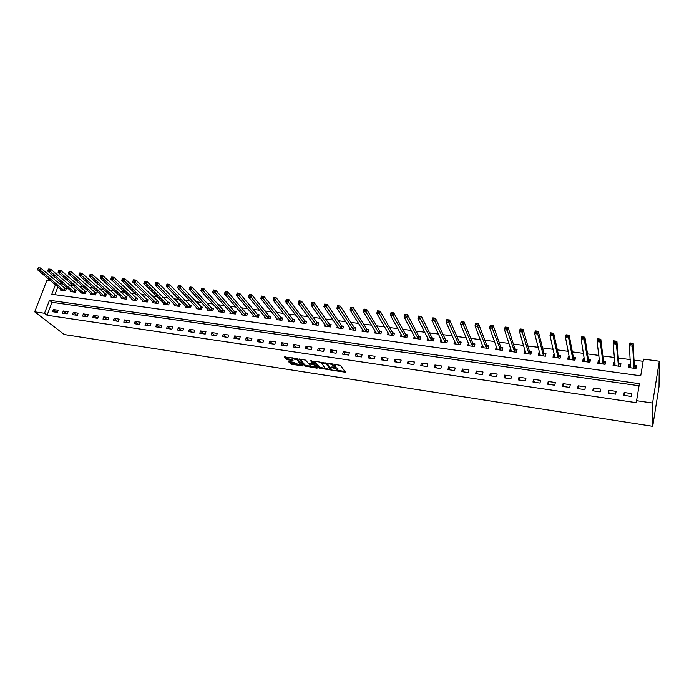 <?xml version="1.0" encoding="UTF-8"?>
<svg xmlns="http://www.w3.org/2000/svg" width="694" height="694" viewBox="0 0 694 694"><rect width="100%" height="100%" fill="white"/><g stroke="black" fill="none" stroke-linecap="round" stroke-linejoin="round"><path stroke-width="1.04" d="M333.849 370.544L345.525 372.236L340.442 365.417L328.895 363.326L335.089 366.337L335.002 366.987L331.159 367.048L337.761 369.859L337.674 370.492L333.849 370.544M289.32 361.643L288.721 361.878L291.575 364.281L303.044 365.92L297.388 358.911L296.121 358.382L284.488 356.959L286.492 359.292L287.75 359.813L293.024 360.498L292.087 358.564L297.058 359.891L300.771 364.923L295.852 363.613L293.978 362.355L289.32 361.643M639.061 385.76L52.015 302.306L47.062 315.25L44.511 313.263L34.7 311.814L64.316 334.543L652.707 426.307L659.022 386.662L659.3 361.218L643.494 359.128L640.718 375.827L51.798 294.256L55.425 284.792M47.062 315.25L636.676 402.737L636.58 400.681L652.577 403.041L652.707 426.307M319.197 368.193L332.218 370.197L326.952 363.378L314.391 361.14L313.74 361.383L319.197 368.193L319.466 367.239L325.616 368.514M316.915 368.176L304.683 365.972L299.045 358.945L305.681 360.16L307.954 362.953L309.203 363.474L312.977 363.925L310.652 360.811L311.988 361.01L317.548 367.941L316.915 368.176L317.132 367.412M631.74 393.619L624.218 392.526L623.733 395.328L631.262 396.43L631.74 393.619M616.116 391.347L608.673 390.262L608.187 393.056L615.63 394.149L616.116 391.347M600.666 389.1L593.309 388.033L592.806 390.8L600.163 391.884L600.666 389.1M585.38 386.879L578.111 385.821L577.59 388.579L584.869 389.646L585.38 386.879M570.277 384.684L563.077 383.635L562.548 386.376L569.748 387.426L570.277 384.684M555.33 382.515L548.217 381.474L547.679 384.198L554.792 385.239L555.33 382.515M540.548 380.364L533.513 379.34L532.966 382.038L540.001 383.071L540.548 380.364M525.931 378.239L518.973 377.224L518.409 379.913L525.375 380.928L525.931 378.239M511.469 376.139L504.581 375.133L504.009 377.805L510.905 378.811L511.469 376.139M497.164 374.057L490.354 373.068L489.773 375.723L496.583 376.721L497.164 374.057M483.007 372.001L476.275 371.021L475.676 373.658L482.425 374.647L483.007 372.001M469.005 369.963L462.343 368.991L461.744 371.611L468.415 372.591L469.005 369.963M455.16 367.95L448.558 366.987L447.951 369.598L454.553 370.561L455.16 367.95M441.445 365.955L434.921 365.009L434.297 367.594L440.837 368.557L441.445 365.955M427.886 363.986L421.423 363.049L420.798 365.617L427.261 366.571L427.886 363.986M414.465 362.034L408.072 361.106L407.43 363.665L413.832 364.602L414.465 362.034M401.175 360.099L394.851 359.18L394.209 361.73L400.542 362.658L401.175 360.099M388.033 358.191L381.769 357.28L381.119 359.813L387.382 360.733L388.033 358.191M375.02 356.3L368.826 355.397L368.158 357.913L374.361 358.824L375.02 356.3M362.147 354.426L356.013 353.541L355.337 356.039L361.479 356.933L362.147 354.426M349.394 352.578L343.322 351.693L342.645 354.183L348.726 355.068L349.394 352.578M336.781 350.739L330.769 349.871L330.084 352.344L336.096 353.22L336.781 350.739M324.289 348.926L318.338 348.058L317.644 350.522L323.595 351.39L324.289 348.926M311.918 347.13L306.028 346.271L305.334 348.718L311.224 349.576L311.918 347.13M299.678 345.352L293.848 344.502L293.137 346.931L298.975 347.789L299.678 345.352M287.559 343.591L281.781 342.749L281.07 345.161L286.848 346.011L287.559 343.591M275.553 341.838L269.836 341.014L269.116 343.417L274.841 344.25L275.553 341.838M263.668 340.112L258.003 339.288L257.283 341.682L262.948 342.515L263.668 340.112M251.905 338.403L246.292 337.588L245.563 339.965L251.167 340.789L251.905 338.403M240.245 336.711L234.693 335.905L233.956 338.264L239.508 339.08L240.245 336.711M228.708 335.029L223.208 334.23L222.462 336.581L227.962 337.388L228.708 335.029M217.274 333.372L211.826 332.582L211.08 334.916L216.528 335.714L217.274 333.372M205.953 331.723L200.557 330.943L199.803 333.267L205.198 334.057L205.953 331.723M194.745 330.092L189.401 329.32L188.638 331.628L193.982 332.417L194.745 330.092M183.632 328.479L178.341 327.707L177.577 330.014L182.869 330.786L183.632 328.479M172.633 326.883L167.393 326.119L166.621 328.409L171.86 329.173L172.633 326.883M161.737 325.295L156.54 324.54L155.76 326.822L160.965 327.577L161.737 325.295M150.936 323.725L145.792 322.979L145.011 325.243L150.156 325.998L150.936 323.725M140.249 322.172L135.148 321.435L134.358 323.682L139.459 324.428L140.249 322.172M129.648 320.628L124.599 319.899L123.801 322.137L128.858 322.884L129.648 320.628M119.151 319.11L114.146 318.381L113.348 320.611L118.353 321.339L119.151 319.11M108.75 317.592L103.788 316.872L102.981 319.093L107.943 319.821L108.75 317.592M98.435 316.1L93.525 315.38L92.718 317.592L97.637 318.312L98.435 316.1M88.225 314.608L83.358 313.905L82.543 316.1L87.418 316.811L88.225 314.608M78.101 313.141L73.278 312.439L72.462 314.625L77.294 315.328L78.101 313.141M68.073 311.684L63.293 310.99L62.477 313.159L67.257 313.862L68.073 311.684M58.131 310.235L53.395 309.55L52.571 311.71L57.316 312.404L58.131 310.235M643.13 361.314L633.995 360.091M630.204 359.587L618.319 358.009M614.45 357.488L602.826 355.944M598.879 355.415L587.497 353.905M583.472 353.367L572.35 351.884M568.247 351.338L557.36 349.889M553.187 349.334L542.534 347.911M538.292 347.347L527.874 345.959M523.562 345.386L513.378 344.024M508.988 343.443L499.029 342.116M494.579 341.526L484.837 340.225M480.326 339.626L470.801 338.36M466.221 337.744L456.912 336.503M452.271 335.887L443.162 334.673M438.469 334.048L429.569 332.868M424.806 332.235L416.105 331.073M411.29 330.431L402.789 329.303M397.922 328.652L389.612 327.542M384.684 326.891L376.564 325.807M371.594 325.148L363.656 324.089M358.625 323.421L350.878 322.389M345.803 321.712L338.221 320.697M333.103 320.021L325.703 319.032M320.533 318.346L313.306 317.384M308.084 316.69L301.031 315.744M295.765 315.041L288.877 314.13M283.577 313.419L276.854 312.526M271.501 311.814L264.935 310.938M259.547 310.218L253.137 309.368M247.706 308.648L241.46 307.815M235.986 307.086L229.888 306.271M224.379 305.534L218.437 304.744M212.885 304.007L207.09 303.235M201.503 302.489L195.847 301.734M190.225 300.988L184.717 300.25M179.061 299.504L173.691 298.784M168 298.03L162.769 297.327M157.044 296.572L151.951 295.887M146.191 295.123L141.229 294.464M135.443 293.692L130.611 293.05M124.799 292.269L120.088 291.645M114.241 290.864L109.661 290.257M103.788 289.476L99.329 288.877M93.43 288.097L89.101 287.516M83.167 286.726L78.951 286.171M73 285.373L68.906 284.826M62.928 284.028L59.137 283.664M57.906 286.874L54.921 294.69M630.508 364.966L628.972 364.758L628.495 367.508L635.964 368.531L636.433 365.764L634.403 365.495M614.953 362.867L613.548 362.676L613.071 365.408L620.453 366.415L620.93 363.673L618.927 363.404M599.564 360.785L598.306 360.611L597.812 363.335L605.107 364.324L605.602 361.6L603.615 361.331M584.357 358.729L583.22 358.581L582.717 361.279L589.935 362.259L590.438 359.553L588.477 359.284M569.306 356.699L568.308 356.56L567.787 359.249L574.936 360.221L575.447 357.523L573.504 357.263M554.428 354.686L553.552 354.565L553.023 357.237L560.093 358.199L560.613 355.519L558.696 355.267M539.706 352.699L538.96 352.595L538.423 355.25L545.406 356.204L545.944 353.541L544.044 353.281M525.15 350.73L524.525 350.644L523.97 353.281L530.884 354.226L531.431 351.58L529.557 351.329M510.741 348.787L510.237 348.718L509.674 351.338L516.518 352.266L517.073 349.637L515.217 349.386M496.496 346.861L495.533 349.412L502.309 350.331L502.872 347.72L501.033 347.468M482.399 344.953L481.549 347.503L488.246 348.414L488.819 345.82L486.997 345.577M468.45 343.07L467.704 345.621L474.332 346.523L474.913 343.946L473.117 343.704M454.648 341.205L454.006 343.756L460.556 344.649L461.154 342.081L459.376 341.847M441.037 339.444L440.447 341.908L446.936 342.793L447.543 340.242L445.782 340.008M427.599 337.761L427.027 340.086L433.455 340.962L434.062 338.42L432.327 338.186M414.301 336.078L413.754 338.282L420.113 339.14L420.729 336.625L419.002 336.39M401.141 334.413L400.612 336.486L406.901 337.345L407.534 334.838L405.825 334.612M388.12 332.747L387.608 334.716L393.836 335.566L394.47 333.077L392.787 332.842M375.228 331.09L374.734 332.964L380.893 333.805L381.544 331.324L379.87 331.099M362.468 329.442L361.99 331.229L368.089 332.062L368.748 329.598L367.091 329.372M349.837 327.802L349.377 329.511L355.415 330.335L356.074 327.889L354.434 327.663M337.336 326.18L336.885 327.811L342.862 328.626L343.53 326.189L341.908 325.972M324.957 324.566L324.514 326.128L330.439 326.935L331.116 324.514L329.511 324.298M312.708 322.962L312.274 324.462L318.138 325.26L318.824 322.857L317.227 322.641M300.571 321.374L300.155 322.814L305.959 323.604L306.653 321.209L305.074 320.992M288.557 319.795L288.149 321.183L293.9 321.964L294.594 319.578L293.033 319.37M276.663 318.225L276.264 319.561L281.955 320.333L282.658 317.965L281.113 317.757M264.882 316.672L264.492 317.956L270.131 318.728L270.842 316.369L269.315 316.16M253.223 315.128L252.842 316.377L258.42 317.132L259.14 314.79L257.621 314.582M241.668 313.601L241.295 314.798L246.821 315.553L247.541 313.22L246.04 313.02M230.226 312.083L229.861 313.246L235.335 313.992L236.064 311.675L234.581 311.467M218.896 310.582L218.532 311.701L223.954 312.439L224.691 310.14L223.225 309.94M207.671 309.09L207.315 310.175L212.685 310.912L213.431 308.613L211.974 308.414M196.549 307.616L196.202 308.665L201.529 309.385L202.275 307.104L200.826 306.913M185.541 306.149L185.203 307.164L190.468 307.884L191.223 305.612L189.792 305.421M174.628 304.692L174.298 305.681L179.512 306.392L180.275 304.137L178.852 303.946M163.819 303.252L163.489 304.215L168.668 304.918L169.431 302.671L168.026 302.48M153.114 301.821L152.793 302.757L157.911 303.452L158.683 301.213L157.295 301.031M142.504 300.407L142.183 301.309L147.267 302.003L148.039 299.782L146.66 299.591M131.99 299.001L131.678 299.877L136.709 300.563L137.49 298.351L136.119 298.168M121.571 297.605L121.268 298.463L126.256 299.14L127.037 296.945L125.683 296.754M111.257 296.225L110.953 297.058L115.889 297.735L116.679 295.54L115.343 295.358M101.029 294.855L100.734 295.67L105.627 296.338L106.416 294.152L105.089 293.978M90.888 293.501L90.602 294.291L95.451 294.95L96.249 292.781L94.931 292.599M80.851 292.148L80.565 292.92L85.371 293.579L86.169 291.419L84.868 291.246M70.892 290.812L70.615 291.567L75.377 292.217L76.184 290.066L74.891 289.892M61.029 289.493L60.751 290.222L65.47 290.864L66.286 288.73L65.002 288.557M34.7 311.814L46.958 280.15L50.445 280.61M59.181 283.534L56.708 281.443M636.58 400.681L639.408 383.687L49.491 300.276L44.511 313.263M652.577 403.041L659.3 361.218M52.015 302.306L49.491 300.276M628.972 364.758L629.146 367.594M613.548 362.676L613.826 365.512M598.306 360.611L598.679 363.448M583.22 358.581L583.697 361.409M568.308 356.56L568.863 359.336M553.552 354.565L554.168 357.193M538.96 352.595L539.62 355.094M524.525 350.644L525.228 353.038M510.237 348.718L510.992 351.017M496.106 346.809L496.904 349.03M482.122 344.918L482.963 347.069M468.294 343.053L469.17 345.144M454.605 341.196L455.516 343.244M624.218 392.526L624.444 395.433M608.673 390.262L609.011 393.177M593.309 388.033L593.752 390.939M578.111 385.821L578.666 388.735M563.077 383.635L563.736 386.549M548.217 381.474L548.98 384.389M533.513 379.34L534.371 382.247M518.973 377.224L519.927 380.139M504.581 375.133L505.64 378.039M490.354 373.068L491.499 375.974M476.275 371.021L477.515 373.927M462.343 368.991L463.679 371.897M448.558 366.987L449.981 369.893M434.921 365.009L436.431 367.907M421.423 363.049L423.019 365.946M408.072 361.106L409.746 364.003M394.851 359.18L396.612 362.077M381.769 357.28L383.608 360.177M368.826 355.397L370.735 358.295M356.013 353.541L358 356.43M343.322 351.693L345.386 354.582M330.769 349.871L332.903 352.752M318.338 348.058L320.541 350.947M306.028 346.271L308.301 349.151M293.848 344.502L296.191 347.382M281.781 342.749L284.193 345.621M269.836 341.014L272.308 343.886M258.003 339.288L260.545 342.159M246.292 337.588L248.894 340.45M234.693 335.905L237.357 338.767M223.208 334.23L225.923 337.093M211.826 332.582L214.611 335.436M200.557 330.943L203.394 333.788M189.401 329.32L192.29 332.166M178.341 327.707L181.29 330.552M167.393 326.119L170.394 328.956M156.54 324.54L159.594 327.377M145.792 322.979L148.898 325.816M135.148 321.435L138.297 324.263M124.599 319.899L127.8 322.727M114.146 318.381L117.399 321.201M103.788 316.872L107.084 319.691M93.525 315.38L96.874 318.199M83.358 313.905L86.75 316.716M73.278 312.439L76.713 315.25M63.293 310.99L66.771 313.792M53.395 309.55L56.917 312.343M337.822 369.954L338.021 368.887L337.761 369.859M335.037 366.97L338.021 368.887M335.159 366.441L335.358 365.365L335.089 366.337M334.031 364.098L335.358 365.365M337.813 370.379L344.953 371.472M314.625 361.175L319.466 367.239M330.674 369.286L331.628 369.434M330.11 369.737L330.57 369.581L325.928 363.595L321.626 363.109L324.775 367.872L330.11 369.737M330.795 368.774L330.57 369.581M326.588 363.118L330.838 368.618M321.764 362.251L321.747 362.684M316.941 367.178L315.414 366.944M310.834 366.25L306.193 365.538L305.915 366.484M299.938 358.954L304.952 365.018L306.193 365.538M313.029 363.76L313.272 362.754L311.719 360.828M310.287 365.807L315.25 367.117L314.035 365.009L312.786 364.48L309.021 364.029L310.287 365.807M315.371 366.684L315.57 365.617L315.302 366.579M313.089 363.526L315.57 365.617M300.892 364.497L301.075 363.422L300.806 364.376M297.058 358.677L301.075 363.422M285.425 356.768L288.027 358.859L292.391 359.527M289.65 361.695L291.853 363.335L296.373 364.029M300.936 364.732L302.428 364.957M635.938 368.523L635.86 366.918L634.238 365.252L633.18 343.33L632.685 346.211L629.415 345.786L630.516 367.785M635.6 368.479L635.86 366.918M629.397 367.629L629.666 366.076L630.534 365.391M630.508 344.415L629.415 345.786L629.909 342.914L633.18 343.33L630.707 343.261L630.508 344.415L631.818 344.588L632.017 343.435M633.934 368.254L632.685 346.211L631.818 344.588M629.909 342.914L630.707 343.261M620.514 366.059L620.41 364.818L618.753 363.162L616.905 341.257L616.393 344.12L613.166 343.704L615.066 365.686M620.141 366.371L620.41 364.818M614.008 365.538L615.005 363.396M614.225 342.342L613.166 343.704L613.669 340.849L616.905 341.257L614.433 341.196L614.225 342.342L615.526 342.506L615.725 341.361M618.449 366.146L616.393 344.12L615.526 342.506M613.669 340.849L614.433 341.196M605.237 363.63L603.442 361.097L600.813 339.21L600.293 342.055L597.1 341.648L599.781 363.604M604.856 364.289L605.133 362.745M598.792 363.465L599.651 361.427M598.133 340.286L597.1 341.648L597.621 338.802L600.813 339.21L598.341 339.149L598.133 340.286L599.416 340.45L599.625 339.305M603.129 364.055L600.293 342.055L599.416 340.45M597.621 338.802L598.341 339.149M590.117 361.305L588.295 359.05L584.912 337.189L584.383 340.017L581.216 339.609L584.669 361.548M589.735 362.233L590.021 360.698M583.741 361.418L584.478 359.475M582.223 338.256L581.216 339.609L581.754 336.79L584.912 337.189L582.44 337.119L582.223 338.256L583.489 338.412L583.706 337.284M587.974 361.999L584.383 340.017L583.489 338.412M581.754 336.79L582.44 337.119M575.153 359.076L573.322 357.028L569.193 335.193L568.646 337.995L565.523 337.596L569.722 359.509M574.788 360.203L575.074 358.677M568.854 359.388L569.479 357.549M566.504 336.243L565.523 337.596L566.07 334.794L569.193 335.193L566.72 335.124L566.504 336.243L567.753 336.399L567.97 335.28M572.992 359.952L568.646 337.995L567.753 336.399M566.07 334.794L566.72 335.124M560.344 356.907L558.505 355.024L553.656 333.215L553.101 336L550.012 335.601L554.94 357.497M559.997 358.182L560.292 356.673M554.124 357.384L554.645 355.649M550.958 334.256L550.012 335.601L550.568 332.816L553.656 333.215L551.183 333.146L550.958 334.256L552.198 334.413L552.415 333.302M558.167 357.939L553.101 336L552.198 334.413M550.568 332.816L551.183 333.146M545.692 354.781L543.844 353.046L538.292 331.255L537.72 334.031L534.666 333.641L540.314 355.51M545.363 356.196L545.666 354.686M539.559 355.406L539.993 353.767M535.595 332.296L534.666 333.641L535.239 330.873L538.292 331.255L535.82 331.185L535.595 332.296L536.818 332.452L537.043 331.342M543.506 355.944L537.72 334.031L536.818 332.452M535.239 330.873L535.82 331.185M525.15 353.446L525.497 351.91M520.396 330.353L521.61 330.509L521.845 329.407L520.63 329.251L519.502 331.689L520.084 328.947L523.103 329.329L522.521 332.079L519.502 331.689L525.844 353.541M531.196 352.726L529.349 351.086L523.103 329.329L521.845 329.407M529.01 353.966L521.61 330.509M520.084 328.947L520.63 329.251M510.888 351.502L511.183 350.123M505.379 328.436L506.577 328.592L506.811 327.499L505.614 327.342L504.512 329.771L505.102 327.039L508.086 327.421L507.496 330.153L504.512 329.771L511.53 351.589M516.839 350.748L515.009 349.151L508.086 327.421L506.811 327.499M514.662 352.014L506.577 328.592M505.102 327.039L505.614 327.342M496.783 349.585L497.043 348.388M490.528 326.544L491.708 326.692L491.951 325.599L490.771 325.451L489.678 327.872L490.285 325.156L493.234 325.529L492.636 328.245L489.678 327.872L497.364 349.663M502.638 348.796L500.816 347.234L493.234 325.529L491.951 325.599M500.469 350.08L491.708 326.692M490.285 325.156L490.771 325.451M482.824 347.685L483.059 346.653M475.841 324.662L477.004 324.809L477.255 323.734L476.084 323.586L475.017 325.989L475.633 323.291L478.556 323.664L477.94 326.362L475.017 325.989L483.354 347.755M488.585 346.861L486.78 345.343L478.556 323.664L477.255 323.734M486.425 348.171L477.004 324.809M475.633 323.291L476.084 323.586M469.014 345.803L469.222 344.909M461.31 322.805L462.473 322.953L462.716 321.886L461.562 321.738L460.521 324.124L461.146 321.443L464.034 321.816L463.41 324.497L460.521 324.124L469.491 345.864M474.687 344.953L472.892 343.461L464.034 321.816L462.716 321.886M472.527 346.28L462.473 322.953M455.351 343.938L455.533 343.174M446.945 320.975L448.09 321.122L448.341 320.055L447.205 319.908L446.181 322.285L446.815 319.622L449.669 319.986L449.035 322.658L446.181 322.285L455.776 343.998M460.929 343.062L459.142 341.604L449.669 319.986L448.341 320.055M458.777 344.406L448.09 321.122M441.826 342.099L441.983 341.439M432.744 319.162L433.871 319.301L434.132 318.242L432.995 318.095L431.998 320.472L432.64 317.817L435.459 318.182L434.817 320.828L431.998 320.472L442.199 342.151M447.318 341.196L445.539 339.774L435.459 318.182L434.132 318.242M445.175 342.558L433.871 319.301M428.441 340.277L428.58 339.713M418.69 317.366L419.809 317.505L420.07 316.455L418.95 316.308L417.962 318.667L418.621 316.039L421.414 316.395L420.755 319.032L417.962 318.667L428.771 340.32M433.845 339.349L432.084 337.952L421.414 316.395L420.07 316.455M431.711 340.719L419.809 317.505M415.203 338.472L415.316 337.995M404.784 315.588L405.895 315.735L406.163 314.686L405.053 314.538L404.09 316.889L404.749 314.269L407.517 314.625L406.849 317.245L404.09 316.889L415.472 338.516M420.512 337.527L418.76 336.156L407.517 314.625L406.163 314.686M418.387 338.906L405.895 315.735M391.034 313.835L392.127 313.974L392.405 312.933L391.303 312.794L390.358 315.128L391.034 312.526L393.767 312.873L393.09 315.484L390.358 315.128L402.312 336.72M407.317 335.714L405.582 334.378L393.767 312.873L392.405 312.933M405.192 337.111L392.127 313.974M377.432 312.1L378.516 312.239L378.794 311.198L377.709 311.059L376.781 313.384L377.458 310.799L380.165 311.146L379.479 313.731L376.781 313.384L389.291 334.95M394.253 333.927L392.526 332.608L380.165 311.146L378.794 311.198M392.145 335.341L378.516 312.239M363.977 310.374L365.044 310.513L365.322 309.481L364.255 309.351L363.344 311.667L364.038 309.09L366.71 309.437L366.016 312.005L363.344 311.667L376.4 333.189M381.327 332.157L379.609 330.865L366.71 309.437L365.322 309.481M379.219 333.58L365.044 310.513M350.661 308.674L351.719 308.813L351.997 307.789L350.938 307.65L350.045 309.958L350.748 307.407L353.393 307.737L352.691 310.296L350.045 309.958L363.639 331.454M368.531 330.405L366.831 329.138L353.393 307.737L351.997 307.789M366.432 331.836L351.719 308.813M337.484 306.991L338.533 307.13L338.819 306.115L337.77 305.976L336.894 308.275L337.605 305.733L340.216 306.063L339.513 308.604L336.894 308.275L351.008 329.737M355.866 328.678L354.174 327.429L340.216 306.063L338.819 306.115M353.775 330.11L338.533 307.13M341.24 328.409L326.466 306.939L323.872 306.601L338.516 327.958M324.445 305.334L324.592 304.076L327.186 304.406L326.466 306.939L325.486 305.464L325.772 304.449L324.74 304.319L324.445 305.334L325.486 305.464M343.322 326.961L341.639 325.738L327.186 304.406L325.772 304.449M311.545 303.686L312.578 303.816L312.864 302.81L311.84 302.679L310.999 304.952L311.719 302.437L314.287 302.766L313.558 305.282L310.999 304.952L326.119 326.345M330.908 325.269L329.234 324.063L314.287 302.766L312.864 302.81M328.835 326.718L312.578 303.816M298.784 302.055L299.799 302.185L300.094 301.179L299.079 301.049L298.247 303.313L298.984 300.823L301.517 301.144L300.788 303.642L298.247 303.313L313.862 324.679M318.615 323.586L316.95 322.406L301.517 301.144L300.094 301.179M316.542 325.044L299.799 302.185M286.145 300.441L287.151 300.563L287.446 299.574L286.449 299.444L285.633 301.699L286.37 299.218L288.886 299.539L288.149 302.02L285.633 301.699L301.725 323.031M306.444 321.921L304.796 320.767L288.886 299.539L287.446 299.574M304.38 323.387L287.151 300.563M273.644 298.845L274.642 298.967L274.937 297.978L273.939 297.856L273.15 300.094L273.896 297.631L276.386 297.943L275.639 300.415L273.15 300.094L289.702 321.391M294.395 320.281L292.755 319.136L276.386 297.943L274.937 297.978M292.339 321.747L274.642 298.967M261.265 297.258L262.254 297.388L262.558 296.407L261.569 296.277L260.788 298.507L261.543 296.06L264.006 296.373L263.252 298.828L260.788 298.507L277.808 319.769M282.458 318.65L280.827 317.531L264.006 296.373L262.558 296.407M280.411 320.125L262.254 297.388M249.016 295.696L249.987 295.817L250.3 294.846L249.32 294.716L248.556 296.945L249.32 294.499L251.757 294.811L250.994 297.258L248.556 296.945L266.019 318.164M270.643 317.037L269.02 315.935L251.757 294.811L250.3 294.846M268.595 318.52L249.987 295.817M236.888 294.143L237.851 294.273L238.163 293.302L237.201 293.172L236.446 295.392L237.218 292.963L239.63 293.267L238.857 295.696L236.446 295.392L254.351 316.577M258.94 315.44L257.327 314.356L239.63 293.267L238.163 293.302M256.901 316.924L237.851 294.273M224.882 292.616L225.845 292.738L226.149 291.766L225.194 291.645L224.466 293.848L225.238 291.437L227.623 291.74L226.851 294.161L224.466 293.848L242.787 315.007M247.35 313.862L245.745 312.794L227.623 291.74L226.149 291.766M245.32 315.354L225.845 292.738M212.997 291.098L213.952 291.22L214.264 290.257L213.31 290.135L212.598 292.33L213.379 289.927L215.739 290.231L214.958 292.634L212.598 292.33L231.345 313.445M235.865 312.3L234.277 311.242L215.739 290.231L214.264 290.257M233.843 313.792L213.952 291.22M201.546 288.635L201.234 289.598L202.171 289.71L202.483 288.756L201.633 288.435L203.975 288.73L203.186 291.124L200.844 290.821L219.998 311.901M224.5 310.747L222.921 309.706L203.975 288.73L202.483 288.756M222.488 312.239L202.171 289.71M200.844 290.821L201.234 289.598M189.904 287.16L189.583 288.105L190.512 288.227L190.833 287.273L190.009 286.96L192.325 287.255L191.527 289.624L189.21 289.329L208.773 310.374M213.24 309.212L211.661 308.188L192.325 287.255L190.833 287.273M211.228 310.712L190.512 288.227M189.21 289.329L189.583 288.105M178.375 285.685L178.054 286.631L178.974 286.752L179.295 285.807L178.497 285.494L180.787 285.789L179.989 288.149L177.699 287.854L197.643 308.856M202.084 307.694L180.787 285.789L179.295 285.807M200.08 309.194L178.974 286.752M177.699 287.854L178.054 286.631M166.95 284.236L166.629 285.173L167.54 285.295L167.861 284.349L167.098 284.046L169.362 284.332L168.564 286.683L166.291 286.388L186.625 307.364M191.032 306.184L169.362 284.332L167.861 284.349M189.037 307.685L167.54 285.295M166.291 286.388L166.629 285.173M155.647 282.796L155.326 283.733L156.219 283.846L156.549 282.909L155.812 282.605L158.059 282.892L157.243 285.234L154.996 284.939L175.703 305.872M180.084 304.692L158.059 282.892L156.549 282.909M178.098 306.201L156.219 283.846M154.996 284.939L155.326 283.733M144.447 281.374L144.126 282.302L145.02 282.415L145.341 281.486L144.63 281.183L146.859 281.469L146.044 283.794L143.814 283.508L164.894 304.406M169.241 303.217L146.859 281.469L145.341 281.486M167.263 304.727L145.02 282.415M143.814 283.508L144.126 282.302M133.361 279.96L133.031 280.888L133.916 281.001L134.246 280.072L133.56 279.777L135.764 280.055L134.948 282.371L132.736 282.085L154.172 302.94M158.501 301.76L135.764 280.055L134.246 280.072M156.523 303.261L133.916 281.001M132.736 282.085L133.031 280.888M122.378 278.563L122.049 279.482L122.925 279.595L123.254 278.676L122.595 278.381L124.781 278.658L123.957 280.957L121.771 280.68L143.563 301.5M147.857 300.311L124.781 278.658L123.254 278.676M145.887 301.812L122.925 279.595M121.771 280.68L122.049 279.482M111.508 277.175L111.17 278.094L112.038 278.199L112.376 277.288L111.734 277.001L113.903 277.279L113.07 279.561L110.901 279.283L133.04 300.068M137.308 298.871L113.903 277.279L112.376 277.288M135.347 300.381L112.038 278.199M110.901 279.283L111.17 278.094M100.734 275.804L100.396 276.715L101.255 276.828L101.593 275.917L100.986 275.631L103.128 275.908L102.287 278.181L100.144 277.904L122.621 298.646M126.855 297.448L103.128 275.908L101.593 275.917M124.903 298.958L101.255 276.828M100.144 277.904L100.396 276.715M90.064 274.451L89.726 275.353L90.576 275.457L90.914 274.555L90.333 274.277L92.449 274.546L91.608 276.811L89.491 276.542L112.289 297.24M116.497 296.043L92.449 274.546L90.914 274.555M114.553 297.553L90.576 275.457M89.491 276.542L89.726 275.353M79.498 273.098L79.151 274L80.001 274.113L80.339 273.21L79.775 272.933L81.875 273.202L81.033 275.457L78.934 275.188L102.053 295.844M106.243 294.646L81.875 273.202L80.339 273.21M104.3 296.156L80.001 274.113M78.934 275.188L79.151 274M69.027 271.77L68.68 272.664L69.521 272.768L69.86 271.875L69.322 271.606L71.404 271.875L70.554 274.113L68.472 273.844L91.912 294.464M96.067 293.258L71.404 271.875L69.86 271.875M94.132 294.768L69.521 272.768M68.472 273.844L68.68 272.664M58.652 270.452L58.313 271.337L59.137 271.449L59.476 270.556L58.964 270.287L61.029 270.556L60.178 272.777L58.114 272.516L81.866 293.102M85.995 291.888L61.029 270.556L59.476 270.556M84.061 293.397L59.137 271.449M58.114 272.516L58.313 271.337M48.38 269.142L48.033 270.027L48.849 270.131L49.196 269.246L48.71 268.986L50.749 269.246L49.89 271.458L47.851 271.198L71.898 291.74M76.01 290.534L50.749 269.246L49.196 269.246M74.085 292.044L48.849 270.131M47.851 271.198L48.033 270.027M38.196 267.849L37.849 268.725L38.664 268.83L39.011 267.945L38.196 267.849L40.564 267.953L39.705 270.157L37.676 269.897L62.026 290.396M66.112 289.19L40.564 267.953L39.011 267.945M64.195 290.691L38.664 268.83M37.676 269.897L37.849 268.725M334.829 370.466L334.708 370.908M329.433 363.413L329.312 363.864M332.157 366.97L332.036 367.412M337.596 368.323L337.336 369.295M333.476 367.152L333.346 367.62M334.924 364.784L334.655 365.764M330.76 363.613L330.63 364.064M345.065 371.628L344.84 372.461M331.775 369.624L331.558 370.423M320.697 367.759L320.428 368.714M326.111 362.936L325.928 363.595M325.174 362.771L325.052 363.222M323.786 362.554L323.656 363.014M304.952 365.018L304.683 365.972M313.272 362.754L312.994 363.717M314.304 364.046L314.035 365.009M312.942 363.942L312.786 364.48M309.767 363.561L309.637 364.003M297.336 358.928L297.058 359.891M292.634 359.813L292.426 360.524M288.027 358.859L287.75 359.813M286.769 358.338L286.492 359.292M302.653 365.226L302.445 365.946M291.853 363.335L291.575 364.281M290.613 362.823L290.344 363.769M634.342 365.426L633.874 368.184M634.238 365.252L633.769 368.011M618.857 363.335L618.38 366.076M618.753 363.162L618.276 365.903M603.546 361.27L603.06 363.994M603.442 361.097L602.947 363.821M588.408 359.223L587.905 361.93M588.295 359.05L587.792 361.756M573.435 357.202L572.923 359.891M573.322 357.028L572.802 359.718M558.627 355.198L558.097 357.87M558.505 355.024L557.976 357.696M543.975 353.22L543.437 355.875M543.844 353.046L543.307 355.701M529.479 351.259L528.932 353.905M529.349 351.086L528.802 353.732M515.139 349.325L514.584 351.953M515.009 349.151L514.454 351.78M500.955 347.408L500.391 350.019M500.816 347.234L500.253 349.845M486.919 345.517L486.347 348.11M486.78 345.343L486.199 347.937M473.039 343.634L472.449 346.219M472.892 343.461L472.302 346.046M459.298 341.778L458.699 344.345M459.142 341.604L458.552 344.172M445.695 339.947L445.088 342.489M445.539 339.774L444.941 342.324M432.241 338.125L431.625 340.659M432.084 337.952L431.468 340.485M418.924 336.33L418.3 338.846M418.76 336.156L418.135 338.672M405.747 334.543L405.114 337.05M405.582 334.378L404.949 336.876M392.7 332.782L392.058 335.271M392.526 332.608L391.893 335.107M379.783 331.038L379.141 333.519M379.609 330.865L378.967 333.346M367.005 329.312L366.345 331.775M366.831 329.138L366.172 331.602M354.348 327.603L353.688 330.049M354.174 327.429L353.506 329.884M341.821 325.911L341.153 328.349M341.639 325.738L340.971 328.175M329.416 324.237L328.739 326.657M329.234 324.063L328.557 326.484M317.141 322.58L316.455 324.983M316.95 322.406L316.264 324.818M304.987 320.932L304.293 323.326M304.796 320.767L304.102 323.161M292.946 319.309L292.243 321.686M292.755 319.136L292.053 321.522M281.027 317.696L280.315 320.064M280.827 317.531L280.124 319.899M269.22 316.1L268.509 318.459M269.02 315.935L268.309 318.286M257.526 314.521L256.806 316.863M257.327 314.356L256.607 316.698M245.954 312.959L245.225 315.293M245.745 312.794L245.025 315.119M234.485 311.415L233.757 313.731M234.277 311.242L233.548 313.558M223.13 309.88L222.392 312.179M222.921 309.706L222.184 312.014M211.878 308.353L211.132 310.652M211.661 308.188L210.924 310.487M200.731 306.852L199.985 309.134M200.523 306.687L199.768 308.969M189.696 305.36L188.942 307.633M189.479 305.195L188.725 307.459M178.757 303.885L178.002 306.141M178.54 303.72L177.785 305.976M167.931 302.419L167.159 304.666M167.705 302.254L166.942 304.501M157.191 300.97L156.428 303.2M156.974 300.806L156.202 303.035M146.555 299.53L145.783 301.751M146.339 299.366L145.558 301.586M136.024 298.108L135.243 300.32M135.798 297.943L135.018 300.155M125.588 296.702L124.799 298.897M125.354 296.538L124.573 298.732M115.239 295.306L114.449 297.492M115.004 295.141L114.224 297.327M104.985 293.918L104.195 296.095M104.759 293.753L103.961 295.93M94.826 292.547L94.037 294.707M94.592 292.382L93.794 294.551M84.763 291.185L83.965 293.336M84.529 291.02L83.722 293.18M74.787 289.84L73.98 291.983M74.544 289.676L73.746 291.818M64.898 288.504L64.091 290.639M64.655 288.34L63.848 290.474M330.821 368.757L330.587 369.607M321.869 362.268L321.626 363.109M309.186 363.474L309.021 364.029M292.304 357.809L292.087 358.564"/></g></svg>

